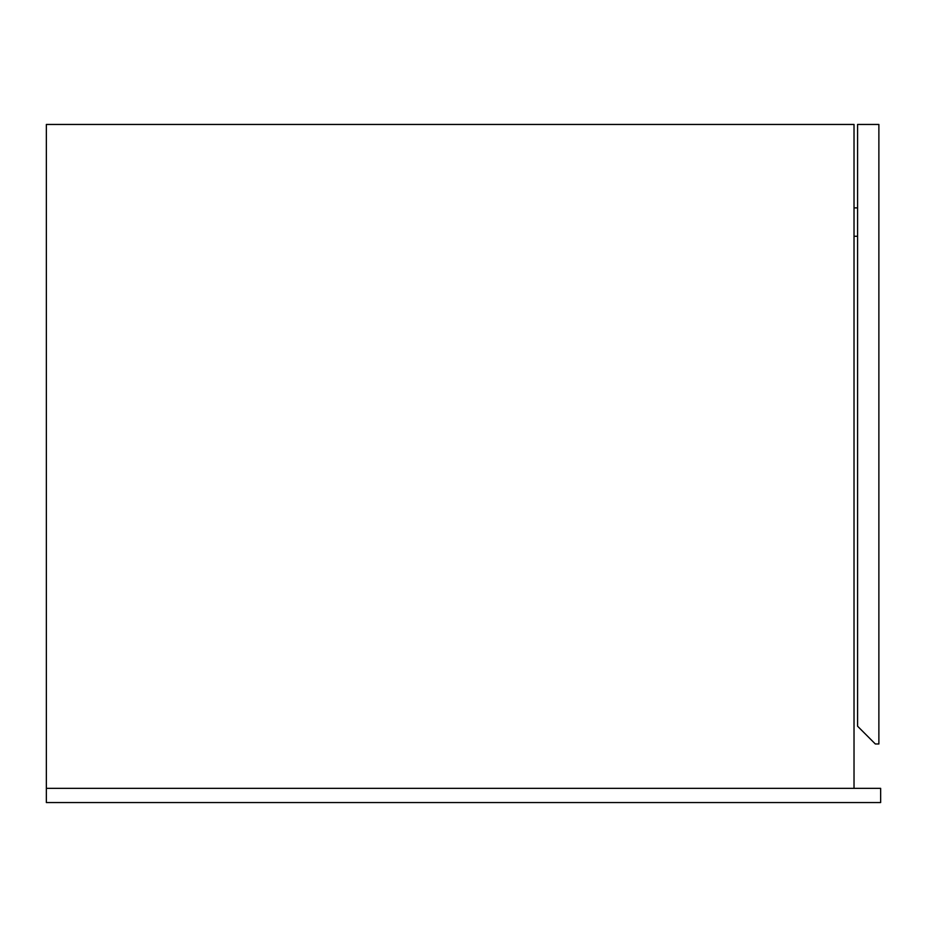 <?xml version="1.0" encoding="UTF-8"?>
<svg xmlns="http://www.w3.org/2000/svg" width="927" height="927" viewBox="0 0 927 927"><rect width="100%" height="100%" fill="white"/><g stroke="black" fill="none" stroke-linecap="round" stroke-linejoin="round"><path stroke-width="1.39" d="M46.35 788.344L46.35 802.55L46.35 788.344L880.65 788.344L880.65 802.55L46.35 802.55L880.65 802.55L880.65 788.344L46.35 788.344L46.35 124.45L46.35 788.344M854.022 788.344L854.022 124.45L854.022 788.344M46.35 124.45L854.022 124.45L46.35 124.45M878.877 743.964L878.877 124.45L878.877 743.964L875.32 743.964L857.579 726.212L857.579 124.45L878.877 124.45L857.579 124.45L857.579 726.212L875.32 743.964L878.877 743.964M854.022 236.281L857.579 236.281L854.022 236.281M854.022 207.88L857.579 207.88L854.022 207.88"/></g></svg>
